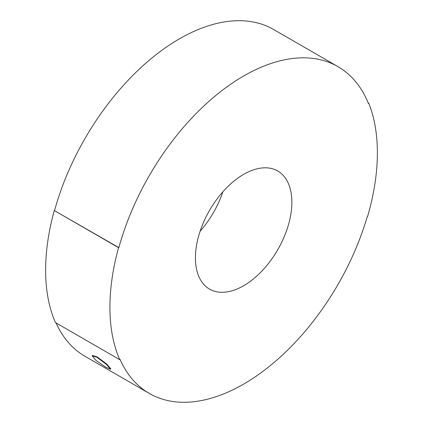 <?xml version="1.0" encoding="UTF-8"?>
<svg xmlns="http://www.w3.org/2000/svg" width="423" height="423" viewBox="0 0 423 423"><rect width="100%" height="100%" fill="white"/><g stroke="black" fill="none" stroke-linecap="round" stroke-linejoin="round"><path stroke-width="0.63" d="M96.946 357.308L92.193 355.806L96.254 360.692L106.073 367.36L110.567 369.216L106.422 364.388L96.946 357.308M110.567 369.216L110.826 368.845L106.686 364.029L97.221 356.959L92.463 355.452L92.193 355.806M243.648 285.731A68.193 39.371 120 0 0 288.195 225.639A68.193 39.371 120 0 0 277.742 170.992A68.193 39.371 120 0 0 243.648 174.371A68.193 39.371 120 0 0 199.096 234.464A68.193 39.371 120 0 0 209.549 289.11A68.193 39.371 120 0 0 243.648 285.731M200.132 231.18A68.193 39.371 120 0 0 222.868 191.804M119.73 359.666L120.032 359.354A188.669 108.928 120 0 0 149.314 393.443A188.669 108.928 120 0 0 243.648 384.1A188.669 108.928 120 0 0 367.264 216.613L367.561 216.581A189.123 109.192 120 0 0 368.74 103.223L368.438 103.529A188.669 108.928 120 0 0 337.982 66.66A188.669 108.928 120 0 0 118.858 247.624L54.26 210.543A189.123 109.192 120 0 0 55.439 322.543L119.73 359.666A189.123 109.192 120 0 1 118.556 247.667L54.26 210.543M56.026 322.886A188.669 108.928 120 0 0 85.018 356.325L149.314 393.443M337.982 66.66L273.686 29.536A188.669 108.928 120 0 0 54.562 210.501M118.858 247.624L118.556 247.667M368.74 103.223L368.184 102.9"/></g></svg>
